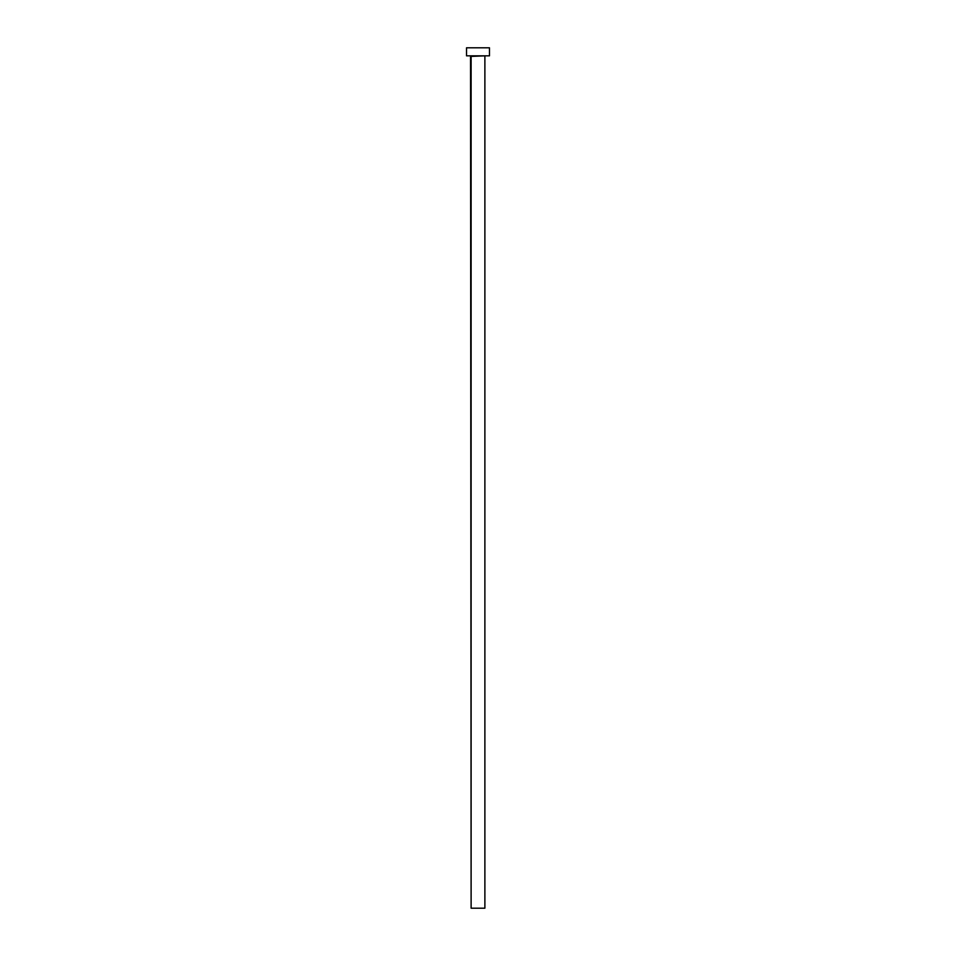 <?xml version="1.0" encoding="UTF-8"?>
<svg xmlns="http://www.w3.org/2000/svg" width="956" height="956" viewBox="0 0 956 956"><rect width="100%" height="100%" fill="white"/><g stroke="black" fill="none" stroke-linecap="round" stroke-linejoin="round"><path stroke-width="1.43" d="M471.117 56.404L485.457 55.83L471.117 56.404L471.117 908.2L484.883 908.2L484.883 56.404L484.883 908.2L471.117 908.2L470.543 55.83M466.528 47.8L466.528 55.83L489.472 55.83L489.472 47.8L466.528 47.8L466.528 55.83L489.472 55.83L489.472 47.8L466.528 47.8"/></g></svg>
